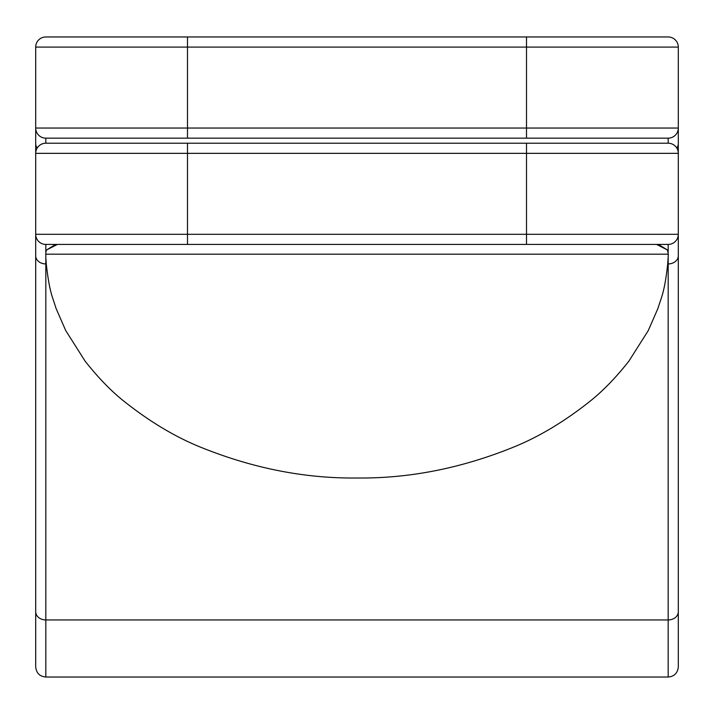 <?xml version="1.0" encoding="UTF-8"?>
<svg xmlns="http://www.w3.org/2000/svg" width="714" height="714" viewBox="0 0 714 714"><rect width="100%" height="100%" fill="white"/><g stroke="black" fill="none" stroke-linecap="round" stroke-linejoin="round"><path stroke-width="1.07" d="M678.3 271.811L678.3 47.088L35.7 47.088L35.7 153.34L678.3 153.34L678.3 128.038L35.7 128.038L35.7 271.811M35.7 299.585L35.7 548.013M35.7 255.773L35.7 666.912L35.7 255.773A10.121 8.166 0 0 0 45.821 263.939L45.821 257.647L46.285 263.939C49.516 293.204 52.756 297.194 55.995 308.269L65.706 330.528L85.118 361.15C98.068 377.572 111.018 390.942 123.959 401.241C149.851 421.813 175.751 437.263 201.643 447.607C253.425 468.429 305.217 478.567 357 478.005C408.783 478.567 460.575 468.429 512.357 447.607C538.249 437.263 564.149 421.813 590.041 401.241C602.982 390.942 615.932 377.572 628.882 361.15L648.294 330.528L658.005 308.269C661.244 297.194 664.484 293.204 667.715 263.939L668.349 254.184L667.438 249.971L658.406 244.42M45.821 257.647L45.821 252.104L46.562 249.971L57.415 244.42L45.821 244.42L668.179 244.42L668.179 252.104M35.7 234.299A10.121 10.121 0 0 0 45.821 244.42A10.121 10.121 0 0 1 35.7 234.299L187.496 234.299L187.496 244.42M187.496 143.219L668.179 143.219L668.179 138.159L45.821 138.159L45.821 143.219L187.496 143.219L187.496 234.299L678.3 234.299L678.3 666.912C677.64 673.115 674.275 676.488 668.179 677.033L668.179 619.939A10.121 8.166 180 0 0 678.3 611.773M526.504 143.219L526.504 244.42L668.179 244.42A10.121 10.121 0 0 0 678.3 234.299L678.3 299.585M526.504 138.159L526.504 36.967L668.179 36.967L45.821 36.967A10.121 10.121 0 0 0 35.7 47.088A10.121 10.121 0 0 1 45.821 36.967M668.179 138.159A10.121 10.121 0 0 0 678.3 128.038A10.121 10.121 0 0 1 668.179 138.159M45.821 138.159A10.121 10.121 0 0 1 35.7 128.038M668.179 143.219A10.121 10.121 0 0 1 678.3 153.34M45.821 143.219A10.121 10.121 0 0 0 35.7 153.34M678.3 47.088A10.121 10.121 0 0 0 668.179 36.967A10.121 10.121 0 0 1 678.3 47.088A10.121 10.121 0 0 0 668.179 36.967M656.585 244.42L667.438 249.971M35.7 666.912C36.36 673.115 39.725 676.488 45.821 677.033L45.821 263.939L46.285 263.939M35.7 611.773A10.121 8.166 0 0 0 45.821 619.939L668.179 619.939L668.179 257.647M45.821 252.104L45.821 244.42M45.651 254.184L668.349 254.184M678.3 255.773A10.121 8.166 180 0 1 668.179 263.939L667.715 263.939M678.3 234.299A10.121 10.121 0 0 1 668.179 244.42M187.496 138.159L187.496 36.967M37.235 147.985A10.121 8.291 180 0 1 35.7 143.594M676.765 147.985A10.121 8.291 0 0 0 678.3 143.594M45.821 677.033L668.179 677.033M46.562 249.971L55.594 244.42"/></g></svg>

